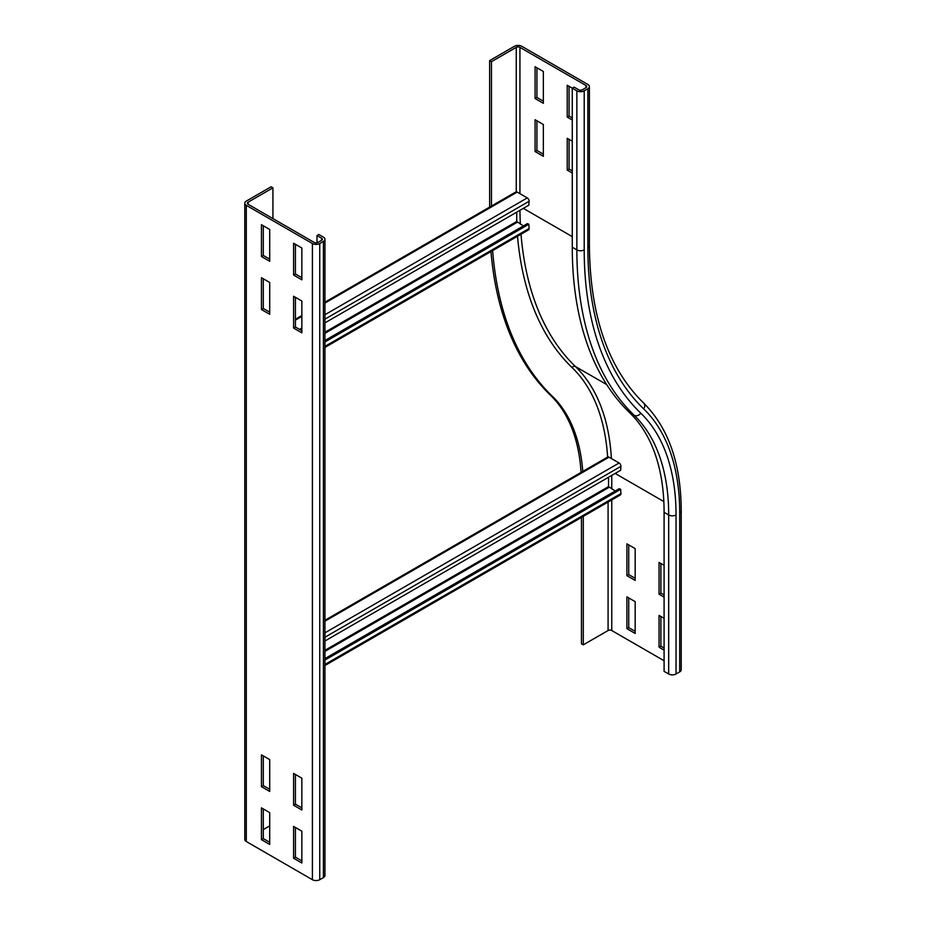 <?xml version="1.0" encoding="UTF-8"?>
<svg xmlns="http://www.w3.org/2000/svg" width="926" height="926" viewBox="0 0 926 926"><rect width="100%" height="100%" fill="white"/><g stroke="black" fill="none" stroke-linecap="round" stroke-linejoin="round"><path stroke-width="1.39" d="M664.092 597.131L659.046 594.214L659.046 562.406L664.092 565.323M660.886 563.471L660.886 593.149L664.092 595.013M660.886 593.149L659.046 594.214M660.886 616.485L660.886 646.174L659.046 647.228L659.046 615.42L664.092 618.337M664.092 650.145L659.046 647.228M660.886 646.174L664.092 648.026M572.268 173.012L567.221 170.095L567.221 138.287L572.268 141.192M569.062 139.34L569.062 169.03L572.268 170.882M567.221 170.095L569.062 169.03M572.268 119.986L567.221 117.07L567.221 85.261L576.863 90.829A5.197 2.998 0 0 0 584.213 90.829L587.883 88.711A5.197 2.998 0 0 0 589.399 86.593A5.197 2.998 0 0 0 587.883 84.474L521.766 46.3A5.197 2.998 0 0 0 514.428 46.3L489.634 60.618L489.634 207.123M569.062 86.326L569.062 116.016L572.268 117.868M567.221 117.07L569.062 116.016M635.167 548.62L635.167 580.428L626.902 575.659L626.902 543.851L635.167 548.62M628.742 544.916L628.742 574.595L635.167 578.31M628.742 574.595L626.902 575.659M635.167 601.634L635.167 633.442L626.902 628.673L626.902 596.865L635.167 601.634M628.742 597.93L628.742 627.62L626.902 628.673M628.742 627.62L635.167 631.324M576.863 90.829L576.863 249.881A405.16 233.919 120 0 0 634.16 415.288A5.197 4.202 133.9 0 0 640.769 413.17A399.974 230.921 120 0 1 584.213 249.881A5.197 2.998 180 0 1 576.863 249.881L572.268 247.23A405.16 233.919 120 0 0 629.576 412.637A244.14 140.949 -60 0 1 664.092 512.31L664.092 671.35L668.688 674.001A5.197 2.998 180 0 0 676.038 674.001L679.707 671.882A5.197 2.998 180 0 0 681.223 669.764L681.223 510.712A5.197 2.998 180 0 1 679.707 512.83L679.707 671.882M581.459 517.426L581.459 643.79L583.287 644.843L583.287 516.361M664.092 660.747L611.762 630.537A2.593 1.505 -0 0 0 608.081 630.537L583.287 644.843M492.62 250.622A429.838 248.168 120 0 0 552.255 396.201A219.462 126.712 -60 0 1 582.836 472.283M490.954 251.583A429.838 248.168 120 0 0 550.414 395.147A219.462 126.712 -60 0 1 581.077 472.41M543.342 124.501L543.342 156.309L535.078 151.54L535.078 119.732L543.342 124.501M536.918 120.785L536.918 150.475L543.342 154.191M535.078 151.54L536.918 150.475M543.342 71.487L543.342 103.295L535.078 98.515L535.078 66.707L543.342 71.487M536.918 67.772L536.918 97.462L543.342 101.166M535.078 98.515L536.918 97.462M491.463 206.938L491.463 61.672L516.257 47.365A2.593 1.505 180 0 1 519.926 47.365L586.042 85.528A2.593 1.505 180 0 1 586.806 86.593A2.593 1.505 180 0 1 586.042 87.646L582.373 89.776A2.593 1.505 180 0 1 578.704 89.776L574.108 87.125L572.268 88.178L572.268 247.23M491.463 61.672L489.634 60.618M295.417 827.485L295.417 857.163L301.853 860.879M293.588 858.228L293.588 826.42L301.853 831.189L301.853 862.997L293.588 858.228L295.417 857.163M295.417 774.46L295.417 804.15L301.853 807.866M293.588 805.215L293.588 773.407L301.853 778.176L301.853 809.984L293.588 805.215L295.417 804.15M295.417 297.327L295.417 327.017L301.853 330.721M293.588 328.07L293.588 296.262L301.853 301.031L301.853 332.851L293.588 328.07L295.417 327.017M295.417 244.314L295.417 274.003L301.853 277.707M293.588 275.057L293.588 243.249L301.853 248.018L301.853 279.826L293.588 275.057L295.417 274.003M263.285 755.905L263.285 785.595L269.709 789.311M261.445 786.66L261.445 754.852L269.709 759.621L269.709 791.429L261.445 786.66L263.285 785.595M263.285 808.93L263.285 838.609L269.709 842.324M261.445 839.674L261.445 807.866L269.709 812.634L269.709 844.443L261.445 839.674L263.285 838.609M263.285 278.772L263.285 308.462L269.709 312.166M261.445 309.515L261.445 277.707L269.709 282.476L269.709 314.296L261.445 309.515L263.285 308.462M263.285 225.759L263.285 255.449L269.709 259.153M261.445 256.502L261.445 224.694L269.709 229.463L269.709 261.271L261.445 256.502L263.285 255.449M272.927 187.851L271.087 186.786L246.293 201.104A5.197 2.998 0 0 0 244.777 203.222A5.197 2.998 0 0 0 246.293 205.34L312.409 243.515A5.197 2.998 0 0 0 319.748 243.515L323.429 241.397A5.197 2.998 0 0 0 324.945 239.278A5.197 2.998 0 0 0 323.429 237.149L318.833 234.498L316.993 235.563L321.588 238.214A2.593 1.505 180 0 1 322.352 239.278A2.593 1.505 180 0 1 321.588 240.332L317.919 242.45A2.593 1.505 180 0 1 314.238 242.45L248.133 204.287A2.593 1.505 180 0 1 247.369 203.222A2.593 1.505 180 0 1 248.133 202.169L272.927 187.851L272.927 218.594M244.777 203.222L244.777 839.407A5.197 2.998 0 0 0 246.293 841.526L312.409 879.7A5.197 2.998 0 0 0 319.748 879.7L323.429 877.582A5.197 2.998 0 0 0 324.945 875.464L324.945 239.278M316.993 242.797L316.993 235.563M269.709 825.888L263.285 829.603M324.945 347.424L528.572 229.856A2.593 1.505 -120 0 0 529.105 228.502L528.827 224.266L527.45 223.594L324.945 340.513M516.72 212.17L516.72 221.511L523.433 225.921M528.827 224.266L324.945 341.972M324.945 322.885L528.827 205.178L529.105 201.278A2.593 1.505 -120 0 0 527.276 197.921L517.171 192.087A2.593 1.505 -120 0 0 515.875 191.96L324.945 302.2M324.945 665.516L620.397 494.935A2.593 1.505 -120 0 0 620.929 493.581L620.652 489.345L619.274 488.673L324.945 658.606M608.544 477.249L608.544 486.59L615.258 491M620.652 489.345L324.945 660.064M324.945 640.977L620.652 470.258L620.929 466.357A2.593 1.505 -120 0 0 619.1 463L609.007 457.166A2.593 1.505 -120 0 0 607.699 457.039L324.945 620.293M640.769 413.17A249.337 143.947 -60 0 1 676.038 514.96A5.197 2.998 180 0 1 668.688 514.96L664.092 512.31M629.576 412.637L634.16 415.288A244.14 140.949 -60 0 1 668.688 514.96L668.688 674.001M676.038 514.96L676.038 674.001M611.762 475.385L611.762 488.974M611.762 499.936L611.762 630.537M608.081 502.054L608.081 630.537M663.838 501.556L615.142 473.441M589.399 86.593L589.399 245.633C590.036 315.65 608.116 368.12 643.639 403.065A5.197 4.202 133.9 0 1 643.709 408.922A254.523 146.956 -60 0 1 679.707 512.83M552.255 396.201L550.414 395.147M606.704 384.591L575.393 366.511A257.127 148.449 -60 0 1 611.403 458.555M521.025 234.22A392.173 226.43 120 0 0 575.393 366.511A2.593 2.095 -46.1 0 0 572.083 367.576A254.523 146.956 -60 0 1 607.63 457.085M589.399 245.633A5.197 2.998 180 0 1 587.883 247.763A394.777 227.923 120 0 0 643.709 408.922M519.949 210.295A392.173 226.43 120 0 0 520.366 224.15M517.518 236.246A394.777 227.923 120 0 0 572.083 367.576M523.317 208.362L572.268 236.628M584.213 249.881L584.213 90.829M587.883 247.763L587.883 88.711M586.042 85.528L586.042 87.646M516.257 47.365L516.257 191.844M519.926 47.365L519.926 193.684M323.429 241.397L323.429 877.582M321.588 240.332L321.588 238.214M319.748 243.515L319.748 879.7M312.409 243.515L312.409 879.7M246.293 205.34L246.293 841.526M248.133 204.287L248.133 202.169M324.945 346.37L529.105 228.502M517.171 222.309L324.945 333.291M516.72 221.511L324.945 332.237M295.417 320.118L301.853 316.414M324.945 303.08L517.171 192.087M299.549 329.401L301.853 328.07M324.945 314.736L527.276 197.921M324.945 319.146L529.105 201.278M324.945 664.463L620.929 493.581M609.007 487.389L324.945 651.383M608.544 486.59L324.945 650.33M324.945 621.172L609.007 457.166M324.945 632.828L619.1 463M324.945 637.238L620.929 466.357M643.639 403.065C668.479 427.824 681.004 463.706 681.223 510.712M301.853 315.535L295.417 319.25"/></g></svg>
